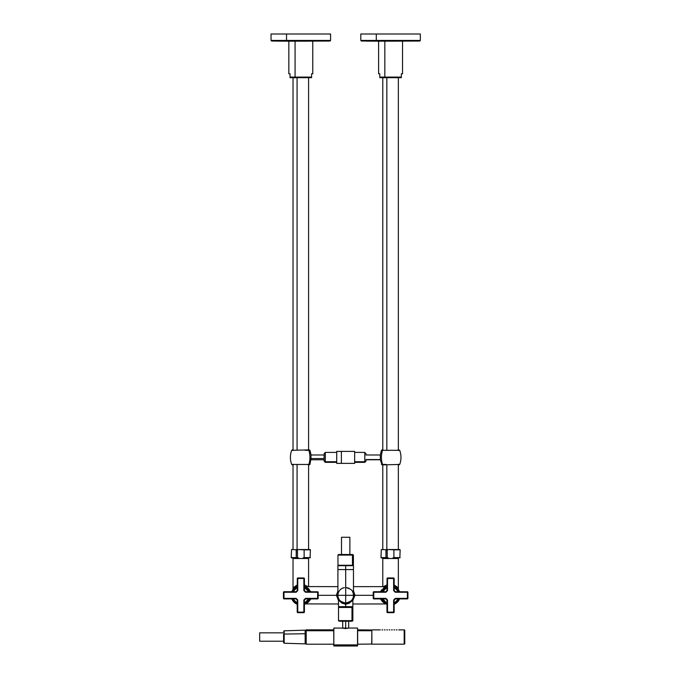 <?xml version="1.0" encoding="UTF-8"?>
<svg xmlns="http://www.w3.org/2000/svg" width="680" height="680" viewBox="0 0 680 680"><rect width="100%" height="100%" fill="white"/><g stroke="black" fill="none" stroke-linecap="round" stroke-linejoin="round"><path stroke-width="1.02" d="M352.274 451.401L341.385 451.401L354.662 451.401L354.662 463.369L336.71 463.369L336.71 451.401L341.385 451.401L341.385 463.369L349.996 463.369M341.385 451.401L341.385 463.369M398.352 587.835L398.335 589.552L398.352 587.835L394.162 584.91L398.352 587.835L398.352 558.51L398.352 587.835M386.979 584.91L383.325 586.636L386.979 584.91M382.789 558.51L382.789 586.636L382.789 558.51L398.352 558.51L382.789 558.51M308.057 586.636L304.402 584.91L308.057 586.636M293.029 587.835L293.029 558.51L308.584 558.51L308.584 586.636L308.584 558.51L293.029 558.51L293.029 587.835L297.219 584.91L293.029 587.835L293.046 589.552L293.029 587.835L293.514 588.973L293.029 587.835L293.021 589.586M381.599 591.719A9.664 9.664 0 0 1 386.979 586.338A9.664 9.664 0 0 0 381.599 591.719L384.837 587.529M353.473 586.636L386.045 586.636L380.511 591.719L386.435 586.577M385.824 586.891L384.786 587.571M382.543 589.925L382.109 590.648M399.05 590.673A9.664 9.664 0 0 0 394.162 586.338A9.664 9.664 0 0 1 399.543 591.719A9.664 9.664 0 0 0 399.05 590.673L399.05 590.673M382.092 599.947A9.664 9.664 0 0 0 386.979 604.282A9.664 9.664 0 0 1 381.599 598.902A9.664 9.664 0 0 0 382.092 599.947L382.355 599.803A9.367 9.367 0 0 1 381.922 598.902L382.092 599.947M394.162 604.282A9.664 9.664 0 0 0 399.543 598.902A9.664 9.664 0 0 1 394.162 604.282M383.8 602.208L384.361 602.718M380.927 599.7L386.129 603.891M385.628 603.611L381.642 599.004M381.692 591.498L382.083 590.69M386.07 586.755L384.633 587.69M383.622 588.6L381.642 591.608M380.766 591.209L381.803 589.679M383.087 588.395L384.565 587.358M385.203 587.019L385.679 586.789M381.922 591.719A9.367 9.367 0 0 1 386.979 586.662L381.922 591.719M394.162 586.662A9.367 9.367 0 0 1 399.219 591.719L394.162 586.662M399.219 598.902A9.367 9.367 0 0 1 394.162 603.959L399.219 598.902M386.979 603.959A9.367 9.367 0 0 1 382.355 599.803L386.979 603.959M383.792 602.2L384.761 603.033M384.353 602.71L383.894 602.302M380.511 598.902L386.045 603.985L384.183 603.033M383.07 602.208L380.757 599.412M353.727 596.156L353.77 595.314L354.969 595.314L353.77 595.314L354.969 595.314L353.473 590.869L354.969 595.314L352.869 600.474L354.969 595.314L373.218 595.314L353.77 595.314A8.075 8.075 0 0 0 353.473 593.13L353.634 593.861M305.388 586.653L310.87 591.719L305.532 586.712M305.685 586.781L306.57 587.214M336.413 595.314L318.163 595.314L336.413 595.314L338.512 600.474L336.413 595.314L337.611 595.314A8.075 8.075 0 0 0 338.512 599.012L337.611 595.314A8.075 8.075 0 0 1 337.909 593.13A8.075 8.075 0 0 0 337.611 595.314L336.413 595.314L337.909 590.869L336.413 595.314M380.945 590.886L381.233 590.435M383.537 588.038L384.022 587.698M305.379 603.967L307.844 602.582L310.624 599.394M308.771 601.808L307.564 602.786M306.459 603.466L305.779 603.798M337.909 595.314L337.909 569.577L353.473 569.577L337.909 569.577L337.909 565.692L353.473 565.692L353.473 595.314L337.909 595.314A7.777 7.777 180 0 0 345.686 603.092A7.777 7.777 0 0 1 345.661 603.092A7.777 7.777 0 0 0 345.686 603.092L345.686 604.29L345.686 603.092C340.995 601.876 338.572 600.211 338.427 598.102C338.572 600.211 340.986 601.876 345.686 603.092C350.387 601.876 352.809 600.211 352.954 598.102C352.809 600.211 350.387 601.876 345.686 603.092C340.96 601.842 338.538 600.185 338.427 598.102C338.538 600.185 340.96 601.851 345.686 603.092L346.579 603.041M352.869 603.985L386.002 603.967M383.868 602.82L382.041 601.222M310.87 591.719L310.615 591.2M309.273 589.331L307.504 587.792M306.374 587.112L305.66 586.772M306.748 587.69L305.311 586.755M337.909 586.636L304.946 586.577M306.612 587.579L308.082 588.948M309.485 591.056L309.782 591.719A9.664 9.664 0 0 0 304.402 586.338A9.664 9.664 0 0 1 309.782 591.719L309.655 591.413M337.739 593.878L337.611 595.263M337.714 596.615L338.512 599.012A8.075 8.075 0 0 1 337.611 595.314M353.77 595.348L353.158 598.391M309.57 599.386L309.298 599.93M338.512 603.985L305.218 603.908M307.028 602.71L308.745 600.822M308.95 600.516L309.782 598.902L305.923 603.509M305.337 603.985L310.649 599.352M308.312 602.208L307.513 602.82M297.219 586.338A9.664 9.664 0 0 0 291.839 591.719A9.664 9.664 0 0 1 297.219 586.338M307.725 588.565L307.241 588.098M305.218 586.712L308.839 589.934M353.473 593.13L353.77 595.314A8.075 8.075 0 0 1 352.869 599.012A8.075 8.075 0 0 0 353.473 593.13M307.564 602.225L308.312 601.4M292.324 599.947A9.664 9.664 0 0 0 297.219 604.282A9.664 9.664 0 0 1 291.839 598.902A9.664 9.664 0 0 0 292.324 599.947L292.587 599.803A9.367 9.367 0 0 1 292.162 598.902L292.324 599.947M304.402 604.282A9.664 9.664 0 0 0 309.782 598.902A9.664 9.664 0 0 1 304.402 604.282M292.162 591.719A9.367 9.367 0 0 1 297.219 586.662L292.162 591.719M304.402 586.662A9.367 9.367 0 0 1 309.026 590.818L309.026 590.818A9.367 9.367 0 0 1 309.459 591.719L304.402 586.662M309.459 598.902A9.367 9.367 0 0 1 304.402 603.959L309.459 598.902M297.219 603.959A9.367 9.367 0 0 1 292.587 599.803L297.219 603.959M343.825 587.758A7.777 7.777 0 0 0 338.861 599.038A7.777 7.777 0 0 1 338.615 592.076M339.116 591.149A7.777 7.777 0 0 1 341.53 588.736M341.98 588.472A7.777 7.777 0 0 1 342.805 588.09M345.686 587.529L345.686 586.338L345.678 587.529C350.421 588.778 352.844 590.435 352.954 592.518C352.844 590.435 350.421 588.778 345.686 587.529L345.712 587.529M349.716 601.97A7.777 7.777 0 0 0 352.521 591.583A7.777 7.777 0 0 1 352.767 598.553M352.265 599.471A7.777 7.777 0 0 1 349.707 601.97M348.576 602.539A7.777 7.777 0 0 0 349.333 602.183A7.777 7.777 0 0 1 348.576 602.539L348.984 602.361M345.686 604.29L345.686 606.679L345.686 604.29C350.31 602.922 352.699 601.001 352.869 598.536C352.707 601.001 350.31 602.913 345.686 604.29C341.19 603.058 338.801 601.145 338.512 598.553C338.563 600.856 340.952 602.769 345.686 604.29C350.336 602.888 352.733 600.967 352.869 598.536C352.733 600.967 350.336 602.888 345.686 604.29C341.046 602.888 338.649 600.967 338.512 598.536C338.649 600.967 341.037 602.888 345.686 604.29L345.686 603.092A7.777 7.777 0 0 0 345.721 603.092A7.777 7.777 0 0 1 345.686 603.092C350.175 602.081 352.58 600.44 352.928 598.17C353.09 599.921 350.676 601.562 345.686 603.092L345.686 569.577L345.686 603.092A7.777 7.777 0 0 0 353.473 595.314M342.805 602.539A7.777 7.777 0 0 1 342.04 602.183A7.777 7.777 0 0 0 342.805 602.539M339.762 600.346A7.777 7.777 0 0 0 341.666 601.97A7.777 7.777 0 0 1 339.116 599.471M344.42 587.639L342.184 588.37M346.962 587.639L349.197 588.37M338.606 598.808L339.107 599.964M339.413 600.5L339.822 601.111M341.343 602.718L342.32 603.381M338.427 598.102L338.512 606.679L352.869 606.679L352.861 598.553M352.767 598.833L352.512 599.471M352.214 600.066L351.007 601.8M349.52 603.092L348.763 603.542M345.686 569.577L345.686 565.692L345.686 569.577M352.784 598.774L352.41 599.683M352.18 600.134L350.914 601.902M349.495 603.109L348.721 603.56M338.903 599.114A7.777 7.777 0 0 0 339.507 600.04M340.391 601.01L342.933 602.582M343.918 628.431L342.567 628.057L348.449 628.175M348.602 628.125L344.964 628.583M333.719 629.255L333.837 644.904L333.837 628.048L342.695 628.099L342.695 621.222M333.719 644.793L333.837 646L333.837 644.904L357.536 644.904L333.837 644.904L333.837 646L357.536 646L357.536 628.048L348.832 628.048M357.654 644.793L357.536 628.048L357.654 644.793C357.654 646.229 357.654 646.229 357.654 644.793L357.654 629.255M345.686 621.222L345.686 628.617L345.686 621.222M348.185 606.679L348.185 607.461L348.185 606.679M339.915 621.222L352.274 621.222L339.915 621.222M352.274 621.222L352.869 620.627L351.993 620.627L351.993 607.461L352.869 607.461L352.869 620.627L351.993 620.627A0.595 0.527 90 0 1 351.466 621.222A0.595 0.527 90 0 0 351.993 620.627L338.512 620.627L339.107 621.222M351.993 607.461L351.993 620.627L338.512 620.627L338.512 607.461L351.993 607.461L339.388 607.461M338.912 565.267L352.461 565.267L337.969 565.267L337.969 555.101L338.572 554.498L351.942 554.498A0.595 0.527 90 0 1 352.461 555.101L352.461 565.267L353.413 565.267L353.413 555.101L352.461 555.101L352.461 565.267M352.809 554.498L351.942 554.498L353.413 555.101L337.969 555.101L352.461 555.101A0.595 0.527 90 0 0 351.942 554.498L338.572 554.498M352.036 554.498L351.254 554.498M393.712 612.663L387.43 612.663L393.712 612.663L393.626 612.127L387.515 612.127L387.515 600.006L385.875 598.366L373.753 598.366L373.753 592.255L385.875 592.255L387.515 590.614L387.515 578.493L393.626 578.493L393.626 590.614L395.267 592.255L407.388 592.255L407.388 598.366L395.267 598.366L393.626 600.006L393.626 612.127L393.626 600.006L395.267 598.366L407.839 598.366L407.923 592.169L407.923 598.451L407.473 598.902L395.361 598.902L394.162 600.1L394.077 612.127L394.077 600.006L395.267 598.817L407.473 598.902L407.923 598.451L407.388 598.817L407.839 592.255L395.267 592.255L393.626 590.614L393.626 578.042L387.43 577.957L393.712 577.957L394.162 578.408L394.162 590.52L395.361 591.719L407.388 591.804L395.267 591.804L394.077 590.614L394.162 578.408L393.712 577.957L394.077 578.493L387.515 578.042L387.515 590.614L385.875 592.255L373.303 592.255L373.218 598.451L373.218 592.169L373.668 591.719L385.781 591.719L386.979 590.52L387.065 578.493L387.065 590.614L385.875 591.804L373.668 591.719L373.218 592.169L373.753 591.804L373.303 598.366L385.875 598.366L387.515 600.006L387.515 612.578L386.979 612.212L386.979 600.1L385.781 598.902L373.668 598.902L385.875 598.817L387.065 600.006L386.979 612.212L387.43 612.663L386.979 612.212L387.515 612.127L387.065 612.127L387.065 600.006L387.065 612.127A0.451 0.451 -135 0 0 387.515 612.578L393.626 612.578A0.451 0.451 -45 0 0 394.077 612.127A0.451 0.451 135 0 1 393.626 612.578L394.077 612.127L387.515 612.127L387.43 612.663L394.162 612.212L394.077 600.006L394.162 612.212L393.712 612.663M395.267 598.817L394.077 600.006L395.267 598.817L407.388 598.817L395.267 598.817L395.267 598.366L395.139 598.825M394.077 590.614L395.267 592.255L395.361 591.719L407.388 591.804A0.451 0.451 45 0 1 407.839 592.255A0.451 0.451 -135 0 0 407.388 591.804L407.388 592.255L407.388 591.804L395.267 591.804L394.077 590.614L394.077 578.493L394.077 590.614L393.626 590.614L394.077 590.741M387.065 590.614L387.065 578.493A0.451 0.451 -45 0 1 387.515 578.042A0.451 0.451 135 0 0 387.065 578.493L387.515 578.493L387.065 578.493L387.065 590.614L385.875 591.804L373.753 591.804L385.875 591.804L385.875 592.255L387.065 590.614M387.065 600.006L385.875 598.366L385.781 598.902L373.753 598.817A0.451 0.451 -135 0 1 373.303 598.366A0.451 0.451 45 0 0 373.753 598.817L373.753 598.366L373.753 598.817L385.875 598.817L387.056 599.879M373.753 598.366L373.218 598.451L373.668 598.902L373.218 598.451L373.303 592.255A0.451 0.451 -45 0 1 373.753 591.804L373.753 598.366M387.515 578.493L387.43 577.957L386.979 578.408L387.43 577.957L393.626 578.042A0.451 0.451 45 0 1 394.077 578.493L387.515 578.493M407.388 592.255L407.923 592.169L407.473 591.719L407.923 592.169L407.839 598.366A0.451 0.451 135 0 1 407.388 598.817L407.388 592.255M303.951 612.663L297.67 612.663L303.951 612.663L303.866 612.127L297.755 612.127L297.755 600.006L296.106 598.366L283.993 598.366L283.993 592.255L296.106 592.255L297.755 590.614L297.755 578.493L303.866 578.493L303.866 590.614L305.507 592.255L317.628 592.255L317.628 598.366L305.507 598.366L303.866 600.006L303.866 612.127L303.866 600.006L305.507 598.366L318.078 598.366L318.163 592.169L318.163 598.451L317.713 598.902L305.592 598.902L304.402 600.1L304.308 612.127L304.308 600.006L305.507 598.817L317.713 598.902L318.163 598.451L317.628 598.817L318.078 592.255L305.507 592.255L303.866 590.614L303.866 578.042L297.67 577.957L303.951 577.957L304.402 578.408L304.402 590.52L305.592 591.719L317.628 591.804L305.507 591.804L304.308 590.614L304.402 578.408L303.951 577.957L304.308 578.493L297.755 578.042L297.755 590.614L296.106 592.255L283.543 592.255L283.458 598.451L283.458 592.169L283.9 591.719L296.021 591.719L297.219 590.52L297.304 578.493L297.304 590.614L296.106 591.804L283.9 591.719L283.458 592.169L283.993 591.804L283.543 598.366L296.106 598.366L297.755 600.006L297.755 612.578L297.219 612.212L297.219 600.1L296.021 598.902L283.9 598.902L296.106 598.817L297.304 600.006L297.219 612.212L297.67 612.663L297.219 612.212L297.755 612.127L297.304 612.127L297.304 600.006L297.304 612.127A0.451 0.451 -135 0 0 297.755 612.578L303.866 612.578A0.451 0.451 -45 0 0 304.308 612.127A0.451 0.451 135 0 1 303.866 612.578L304.308 612.127L297.755 612.127L297.67 612.663L304.402 612.212L304.402 600.1L304.402 612.212L303.951 612.663M305.507 598.817L304.308 600.006L305.507 598.817L317.628 598.817L305.507 598.817L305.507 598.366L305.379 598.825M304.308 590.614L305.507 592.255L305.592 591.719L317.628 591.804A0.451 0.451 45 0 1 318.078 592.255A0.451 0.451 -135 0 0 317.628 591.804L317.628 592.255L317.628 591.804L305.507 591.804L304.308 590.614L304.308 578.493L304.308 590.614L303.866 590.614L304.317 590.741M297.304 590.614L297.304 578.493A0.451 0.451 -45 0 1 297.755 578.042A0.451 0.451 135 0 0 297.304 578.493L297.755 578.493L297.304 578.493L297.304 590.614L296.106 591.804L283.993 591.804L296.106 591.804L296.106 592.255L297.304 590.614M297.304 600.006L296.106 598.366L296.021 598.902L283.993 598.817A0.451 0.451 -135 0 1 283.543 598.366A0.451 0.451 45 0 0 283.993 598.817L283.993 598.366L283.993 598.817L296.106 598.817L297.296 599.879M283.993 598.366L283.458 598.451L283.9 598.902L283.543 592.255A0.451 0.451 -45 0 1 283.993 591.804L283.993 598.366M297.755 578.493L297.67 577.957L297.219 578.408L297.67 577.957L303.866 578.042A0.451 0.451 45 0 1 304.308 578.493L297.755 578.493M317.628 592.255L318.163 592.169L317.713 591.719L318.163 592.169L318.078 598.366A0.451 0.451 135 0 1 317.628 598.817L317.628 592.255M382.432 599.76A9.274 9.274 0 0 0 386.979 603.865A9.274 9.274 0 0 1 382.432 599.76L382.959 599.471A8.678 8.678 0 0 0 386.979 603.211L382.67 598.902A8.678 8.678 0 0 0 382.959 599.471L382.432 599.76A9.274 9.274 0 0 1 382.015 598.902A9.274 9.274 0 0 0 382.432 599.76M394.162 603.865A9.274 9.274 0 0 0 399.126 598.902A9.274 9.274 0 0 1 394.162 603.865M399.126 591.719A9.274 9.274 0 0 0 394.162 586.755A9.274 9.274 0 0 1 398.709 590.861L398.183 591.149A8.678 8.678 0 0 0 394.162 587.409L398.471 591.719A8.678 8.678 0 0 0 398.183 591.149L398.709 590.861A9.274 9.274 0 0 1 399.126 591.719M386.979 586.755A9.274 9.274 0 0 0 382.015 591.719A9.274 9.274 0 0 1 386.979 586.755M386.979 587.409A8.678 8.678 0 0 0 382.67 591.719L386.979 587.409M394.162 603.211A8.678 8.678 0 0 0 398.471 598.902L394.162 603.211M292.672 599.76A9.274 9.274 0 0 0 297.219 603.865A9.274 9.274 0 0 1 292.672 599.76L293.19 599.471A8.678 8.678 0 0 0 297.219 603.211L292.91 598.902A8.678 8.678 0 0 0 293.19 599.471L292.672 599.76A9.274 9.274 0 0 1 292.255 598.902A9.274 9.274 0 0 0 292.672 599.76M304.402 603.865A9.274 9.274 0 0 0 309.357 598.902A9.274 9.274 0 0 1 304.402 603.865M309.357 591.719A9.274 9.274 0 0 0 304.402 586.755A9.274 9.274 0 0 1 308.95 590.861L308.423 591.149A8.678 8.678 0 0 0 304.402 587.409L308.712 591.719A8.678 8.678 0 0 0 308.423 591.149L308.95 590.861A9.274 9.274 0 0 1 309.357 591.719M297.219 586.755A9.274 9.274 0 0 0 292.255 591.719A9.274 9.274 0 0 1 297.219 586.755M297.219 587.409A8.678 8.678 0 0 0 292.91 591.719L297.219 587.409M304.402 603.211A8.678 8.678 0 0 0 308.712 598.902L304.402 603.211M341.504 537.268L341.504 554.498L341.504 537.268L349.877 537.268L349.877 554.498L349.877 537.268M283.594 632.833L259.658 632.833L259.658 641.215L259.658 632.833L283.594 632.833M283.594 641.215L259.658 641.215L283.594 641.215L283.594 642.634L283.594 634.329L283.594 639.718M305.142 630.887L306.034 631.38L305.736 643.161L305.142 643.161L305.142 633.743L305.142 643.875L284.172 643.237L284.172 634.049L305.142 633.743L284.172 634.049L284.172 643.237L283.594 642.634M283.594 631.414L284.172 630.81L284.172 634.049L284.172 630.81L305.142 630.173L305.142 633.743M284.172 634.049L283.594 634.329L284.172 634.049M382.704 629.875L381.956 629.875M385.101 629.875L384.353 629.875M387.498 629.875L386.75 629.875M389.887 629.875L389.138 629.875M392.284 629.875L391.536 629.875M394.672 629.875L393.924 629.875M397.069 629.875L396.321 629.875M399.466 629.875L404.175 629.875A0.595 0.595 0 0 1 404.77 630.471L404.77 643.577L404.77 630.471A0.595 0.595 180 0 0 404.175 629.875L398.718 629.875M404.77 643.577A0.595 0.595 180 0 1 404.175 644.173L404.175 629.875L404.175 644.173L371.858 644.173L404.175 644.173A0.595 0.595 -0 0 0 404.77 643.577L404.77 630.471M371.858 629.875L379.567 629.875L371.858 629.875L371.858 644.173L371.858 629.875M380.315 629.875L379.567 629.875M371.858 630.853L371.714 644.207L371.858 630.853M333.719 629.841L306.187 629.841L306.034 630.853L306.187 629.841L306.187 630.726L333.719 630.726L306.187 630.726L306.187 644.207L333.719 644.207M357.654 630.726L371.714 630.726L357.654 630.726M306.034 630.853L306.187 644.207L306.034 630.853L306.034 643.458L305.736 631.644L305.142 631.644L305.736 631.644L306.034 630.59M387.234 550.281L387.234 555.968M398.497 549.534L386.121 549.534L385.976 557.608L388.238 557.906L381.293 557.906M386.121 549.534L388.238 549.534L385.976 549.831L385.976 557.608L380.995 557.608L381.293 549.534L387.234 549.831L387.234 557.608L385.976 557.608L388.238 557.906L387.234 557.608L387.234 549.831L388.238 549.534L393.899 549.831L393.899 557.608L392.904 557.906L400.146 557.608L393.899 557.608L393.899 549.831L392.904 549.534L399.849 549.534L393.899 549.831L400.146 549.831L399.849 557.906M397.214 557.906L395.021 557.906M386.844 77.681L386.844 449.905L386.844 77.681M386.844 464.856L386.844 549.534L386.844 464.856M297.475 550.281L297.475 555.968M308.737 549.534L296.361 549.534L296.216 557.608L298.469 557.906L291.533 557.906M296.361 549.534L298.469 549.534L296.216 549.831L296.216 557.608L291.236 557.608L291.533 549.534L297.475 549.831L297.475 557.608L296.216 557.608L298.469 557.906L297.475 557.608L297.475 549.831L298.469 549.534L304.139 549.831L304.139 557.608L303.144 557.906L310.386 557.608L304.139 557.608L304.139 549.831L303.144 549.534L310.08 549.534L304.139 549.831L310.386 549.831L310.08 557.906M307.453 557.906L305.252 557.906M297.075 77.681L297.075 449.905L297.075 77.681M297.075 464.856L297.075 549.534L297.075 464.856M329.23 34L286.535 34L330.582 34L330.582 40.443L329.987 41.038L295.069 41.183L295.069 77.087L290.037 77.087L290.037 77.681L292.757 77.681M312.774 41.183L312.774 73.797L311.576 73.797L311.576 77.087L295.069 77.087L295.358 77.681L290.037 77.681L290.037 73.797L288.839 73.797L288.839 41.183L281.834 41.132M290.037 73.797L290.037 77.681L311.576 77.681L295.358 77.681L296.947 77.681L295.358 77.681L295.069 77.087L290.037 77.087L290.037 73.797C288.456 73.797 288.456 73.797 290.037 73.797M306.544 41.183L286.815 41.038L295.069 41.183L295.069 77.087L311.576 77.087L311.576 77.681L311.576 73.797C313.166 73.797 313.166 73.797 311.576 73.797L311.576 77.087M295.069 41.183L288.839 41.183L295.069 41.183M308.856 77.681L296.947 77.681M283.381 41.148L276.514 41.089M276.879 41.089L277.304 41.097M280.007 41.114L281.426 41.132M279.616 41.114L278.647 41.106M277.942 41.097L277.27 41.097M276.403 41.089L275.969 41.038M329.987 41.038L286.815 41.038L286.535 40.443L271.039 40.443L271.626 41.038L286.815 41.038L286.535 40.443L330.582 40.443L271.039 40.443L271.039 34L286.535 34L286.535 40.443L286.535 34L272.382 34M314.764 41.089L307.317 41.132M307.368 41.132L308.618 41.106M309.247 41.097L310.029 41.097M311.355 41.089L312.596 41.081M308.89 41.148L309.442 41.148M286.815 41.038L314.798 41.038M418.999 34L376.295 34L420.342 34L420.342 40.443L419.747 41.038L384.829 41.183L384.829 77.087L379.797 77.087L379.797 77.681L382.525 77.681M402.534 41.183L402.534 73.797L401.344 73.797L401.344 77.087L384.829 77.087L385.118 77.681L379.797 77.681L379.797 73.797L378.599 73.797L378.599 41.183L373.643 41.148M379.797 73.797L379.797 77.681L401.344 77.681L385.118 77.681L386.707 77.681L385.118 77.681L384.829 77.087L379.797 77.087L379.797 73.797C378.216 73.797 378.216 73.797 379.797 73.797M396.312 41.183L376.584 41.038L384.829 41.183L384.829 77.087L401.344 77.087L401.344 77.681L401.344 73.797C402.925 73.797 402.925 73.797 401.344 73.797L401.344 77.087M384.829 41.183L378.599 41.183L384.829 41.183M398.616 77.681L386.707 77.681M373.142 41.148L366.282 41.089M366.639 41.089L367.064 41.097M369.767 41.114L373.524 41.038M369.376 41.114L368.407 41.106M367.701 41.097L367.03 41.097M366.163 41.089L365.729 41.038M419.747 41.038L376.584 41.038L376.295 40.443L360.8 40.443L361.394 41.038L376.584 41.038L376.295 40.443L420.342 40.443L360.8 40.443L360.8 34L376.295 34L376.295 40.443L376.295 34L362.142 34M404.532 41.089L397.077 41.132M397.128 41.132L398.387 41.106M399.007 41.097L399.789 41.097M401.115 41.089L402.356 41.081M398.65 41.148L399.202 41.148M376.584 41.038L404.558 41.038M305.184 464.457L308.822 464.457A0.62 0.544 90 0 1 308.312 464.856A0.62 0.544 90 0 0 308.822 464.457L291.677 464.457C289.969 459.739 289.969 455.022 291.677 450.313L308.312 449.905A0.62 0.544 90 0 1 308.822 450.313L305.184 450.313L308.822 450.313A20.196 17.723 -90 0 1 308.822 464.457L305.184 464.457M308.737 450.525L309.357 449.905L308.312 449.905A0.62 0.544 90 0 1 308.822 450.313L309.944 450.313L308.822 450.313A20.196 17.723 -90 0 1 308.822 464.457L309.944 464.457L310.973 458.533L311.075 459.773L324.105 459.773M311.006 455.787L311.041 455.362M310.973 456.238L310.973 458.533L324.105 458.533L310.973 458.533L310.973 456.238M386.189 450.313L382.551 450.313A0.62 0.544 -90 0 1 383.07 449.905A0.62 0.544 -90 0 0 382.551 450.313L399.704 450.313C401.404 455.022 401.404 459.739 399.704 464.457L383.07 464.856A0.62 0.544 -90 0 1 382.551 464.457L386.189 464.457L382.551 464.457A20.196 17.723 90 0 1 382.551 450.313L386.189 450.313M382.602 450.313L382.551 450.313A20.196 17.723 90 0 0 382.551 464.457L381.438 464.457L382.551 464.457A0.62 0.544 -90 0 0 383.07 464.856L382.015 464.856L382.644 464.236M380.324 459.552L380.324 455.209L380.324 459.552L365.993 459.552L380.324 459.552M382.015 464.856L380.307 459.714M381.438 450.313L380.298 454.988L365.993 454.988M354.662 452.412L364.795 452.412L364.795 461.737A1.198 1.054 180 0 0 365.993 460.692L365.993 460.139L365.993 460.692A1.198 1.054 180 0 1 364.795 461.737L364.795 462.349L364.795 461.737L354.662 461.737L364.795 461.737L364.795 452.412L365.993 454.07A1.198 1.054 0 0 0 365.798 453.5M336.71 462.349L325.295 462.349L325.295 461.737L336.71 461.737L325.295 461.737A1.198 1.054 180 0 1 324.105 460.692L324.105 453.611L324.105 460.692A1.198 1.054 180 0 0 325.295 461.737L325.295 452.412L324.105 453.611M365.993 454.07L365.993 453.611M324.105 461.15L325.295 462.349L325.295 452.412L336.71 452.412M398.361 589.586L398.352 587.869M342.695 606.679L342.695 607.461M348.678 606.679L348.678 607.461M348.678 621.222L348.678 628.099M348.534 606.679L348.534 607.461M342.848 606.679L342.848 607.461M352.274 565.267L352.274 565.692M339.107 565.267L339.107 565.692M371.858 629.994L357.654 629.841M371.858 644.053L357.654 644.207M398.352 77.681L398.352 449.905M398.352 464.856L398.352 549.534M382.789 77.681L382.789 449.905M382.789 464.856L382.789 549.534M308.584 77.681L308.584 449.905M308.584 464.856L308.584 549.534M293.029 77.681L293.029 449.905M293.029 464.856L293.029 549.534M293.301 464.856L292.255 464.856L292.876 464.236M308.737 464.236L309.357 464.856M309.357 449.905L309.944 450.313L311.075 454.988L324.105 454.988M292.876 450.525L292.255 449.905L293.301 449.905M398.072 449.905L399.118 449.905L398.497 450.525M382.644 450.525L382.015 449.905M398.497 464.236L399.118 464.856L398.072 464.856M380.298 459.773L365.993 459.773M365.993 461.15L364.795 462.349L354.662 462.349"/></g></svg>
